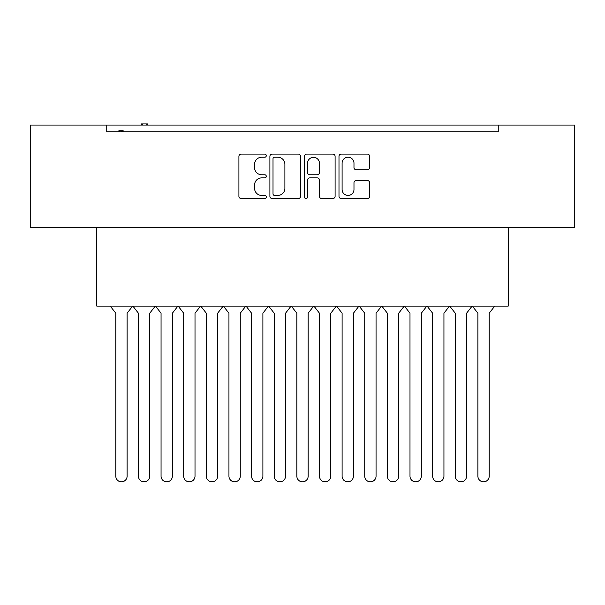 <?xml version="1.0" encoding="UTF-8"?>
<svg xmlns="http://www.w3.org/2000/svg" width="605" height="605" viewBox="0 0 605 605"><rect width="100%" height="100%" fill="white"/><g stroke="black" fill="none" stroke-linecap="round" stroke-linejoin="round"><path stroke-width="0.91" d="M266.291 155.666A1.558 1.558 0 0 0 264.733 154.109L241.138 154.109A2.223 2.223 0 0 0 238.915 156.332L238.915 196.315A2.223 2.223 0 0 0 241.138 198.538L264.733 198.538A1.558 1.558 0 0 0 266.291 196.98A1.558 1.558 0 0 0 264.733 195.43L261.685 195.43A7.109 7.109 0 0 1 254.576 188.321L254.576 184.986A7.109 7.109 0 0 1 261.685 177.878L264.733 177.878A1.558 1.558 0 0 0 266.291 176.327A1.558 1.558 0 0 0 264.733 174.769L261.685 174.769A7.109 7.109 0 0 1 254.576 167.661L254.576 164.326A7.109 7.109 0 0 1 261.685 157.224L264.733 157.224A1.558 1.558 0 0 0 266.291 155.666M300.556 156.332A2.223 2.223 0 0 0 298.333 154.109L272.121 154.109A2.223 2.223 0 0 0 269.898 156.332L269.898 196.315A2.223 2.223 0 0 0 272.121 198.538L298.333 198.538A2.223 2.223 0 0 0 300.556 196.315L300.556 156.332M574.75 125.069L30.25 125.069L30.25 227.586L574.75 227.586L574.75 125.069M106.745 129.137L106.745 131.852L498.255 131.852L498.255 125.069M113.642 131.852L106.745 131.852L106.745 125.069M367.416 169.771A2.223 2.223 0 0 0 369.64 167.547L369.64 156.332A2.223 2.223 0 0 0 367.416 154.109L341.205 154.109A2.223 2.223 0 0 0 338.989 156.332L338.989 196.315A2.223 2.223 0 0 0 341.205 198.538L367.416 198.538A2.223 2.223 0 0 0 369.64 196.315L369.64 182.763A2.223 2.223 0 0 0 367.416 180.547L356.201 180.547A2.223 2.223 0 0 0 353.978 182.763L353.978 189.486A5.944 5.944 0 0 1 348.041 195.43A5.944 5.944 0 0 1 342.097 189.486L342.097 163.161A5.944 5.944 0 0 1 348.041 157.224A5.944 5.944 0 0 1 353.978 163.161L353.978 167.547A2.223 2.223 0 0 0 356.201 169.771L367.416 169.771M306.667 154.109L332.879 154.109A2.223 2.223 0 0 1 335.102 156.332L335.102 196.315A2.223 2.223 0 0 1 332.879 198.538L321.656 198.538A2.223 2.223 0 0 1 319.44 196.315L319.44 180.101A2.223 2.223 0 0 0 317.217 177.878L309.775 177.878A2.223 2.223 0 0 0 307.552 180.101L307.552 196.98A1.558 1.558 0 0 1 306.001 198.538A1.558 1.558 0 0 1 304.444 196.98L304.444 156.332A2.223 2.223 0 0 1 306.667 154.109M491.358 131.852L498.255 131.852L498.255 129.137M508.215 227.586L508.215 306.115L96.785 306.115L96.785 227.586M319.44 163.274A5.944 5.944 0 0 0 313.496 157.33A5.944 5.944 0 0 0 307.552 163.274L307.552 172.546A2.223 2.223 0 0 0 309.775 174.769L317.217 174.769A2.223 2.223 0 0 0 319.44 172.546L319.44 163.274M274.564 157.224A1.558 1.558 0 0 0 273.014 158.775L273.014 193.872A1.558 1.558 0 0 0 274.564 195.43L277.786 195.43A7.109 7.109 0 0 0 284.894 188.321L284.894 164.326A7.109 7.109 0 0 0 277.786 157.224L274.564 157.224M123.155 131.852L123.155 130.725L122.354 130.725L122.354 131.852M122.354 130.725L121.567 130.725L121.567 131.852M121.567 130.725L118.89 130.725L118.89 131.852M119.525 130.725L119.525 131.852M147.514 125.069L147.514 123.934L141.441 123.934L141.441 125.069M142.394 123.934L142.394 125.069M146.758 123.934L146.758 125.069M132.639 306.115L127.111 313.224L127.111 476.165A5.657 5.657 0 0 1 121.454 481.822A5.657 5.657 0 0 1 115.797 476.165L115.797 313.224L110.261 306.115M132.896 306.115L138.424 313.224L138.424 476.165A5.657 5.657 0 0 0 144.081 481.822A5.657 5.657 0 0 0 149.737 476.165L149.737 313.224L155.273 306.115M177.9 306.115L172.372 313.224L172.372 476.165A5.657 5.657 0 0 1 166.715 481.822A5.657 5.657 0 0 1 161.059 476.165L161.059 313.224L155.523 306.115M178.157 306.115L183.686 313.224L183.686 476.165A5.657 5.657 0 0 0 189.342 481.822A5.657 5.657 0 0 0 195.007 476.165L195.007 313.224L200.535 306.115M223.162 306.115L217.634 313.224L217.634 476.165A5.657 5.657 0 0 1 211.977 481.822A5.657 5.657 0 0 1 206.32 476.165L206.32 313.224L200.784 306.115M223.419 306.115L228.947 313.224L228.947 476.165A5.657 5.657 0 0 0 234.604 481.822A5.657 5.657 0 0 0 240.268 476.165L240.268 313.224L245.796 306.115M268.423 306.115L262.895 313.224L262.895 476.165A5.657 5.657 0 0 1 257.238 481.822A5.657 5.657 0 0 1 251.582 476.165L251.582 313.224L246.054 306.115M268.68 306.115L274.209 313.224L274.209 476.165A5.657 5.657 0 0 0 279.865 481.822A5.657 5.657 0 0 0 285.53 476.165L285.53 313.224L291.058 306.115M313.685 306.115L308.157 313.224L308.157 476.165A5.657 5.657 0 0 1 302.5 481.822A5.657 5.657 0 0 1 296.843 476.165L296.843 313.224L291.315 306.115M313.942 306.115L319.47 313.224L319.47 476.165A5.657 5.657 0 0 0 325.135 481.822A5.657 5.657 0 0 0 330.791 476.165L330.791 313.224L336.32 306.115M358.946 306.115L353.418 313.224L353.418 476.165A5.657 5.657 0 0 1 347.762 481.822A5.657 5.657 0 0 1 342.105 476.165L342.105 313.224L336.577 306.115M359.204 306.115L364.732 313.224L364.732 476.165A5.657 5.657 0 0 0 370.396 481.822A5.657 5.657 0 0 0 376.053 476.165L376.053 313.224L381.581 306.115M404.216 306.115L398.68 313.224L398.68 476.165A5.657 5.657 0 0 1 393.023 481.822A5.657 5.657 0 0 1 387.366 476.165L387.366 313.224L381.838 306.115M404.465 306.115L409.993 313.224L409.993 476.165A5.657 5.657 0 0 0 415.658 481.822A5.657 5.657 0 0 0 421.314 476.165L421.314 313.224L426.843 306.115M449.477 306.115L443.941 313.224L443.941 476.165A5.657 5.657 0 0 1 438.285 481.822A5.657 5.657 0 0 1 432.628 476.165L432.628 313.224L427.1 306.115M449.727 306.115L455.262 313.224L455.262 476.165A5.657 5.657 0 0 0 460.919 481.822A5.657 5.657 0 0 0 466.576 476.165L466.576 313.224L472.104 306.115M494.739 306.115L489.203 313.224L489.203 476.165A5.657 5.657 0 0 1 483.546 481.822A5.657 5.657 0 0 1 477.889 476.165L477.889 313.224L472.361 306.115"/></g></svg>
